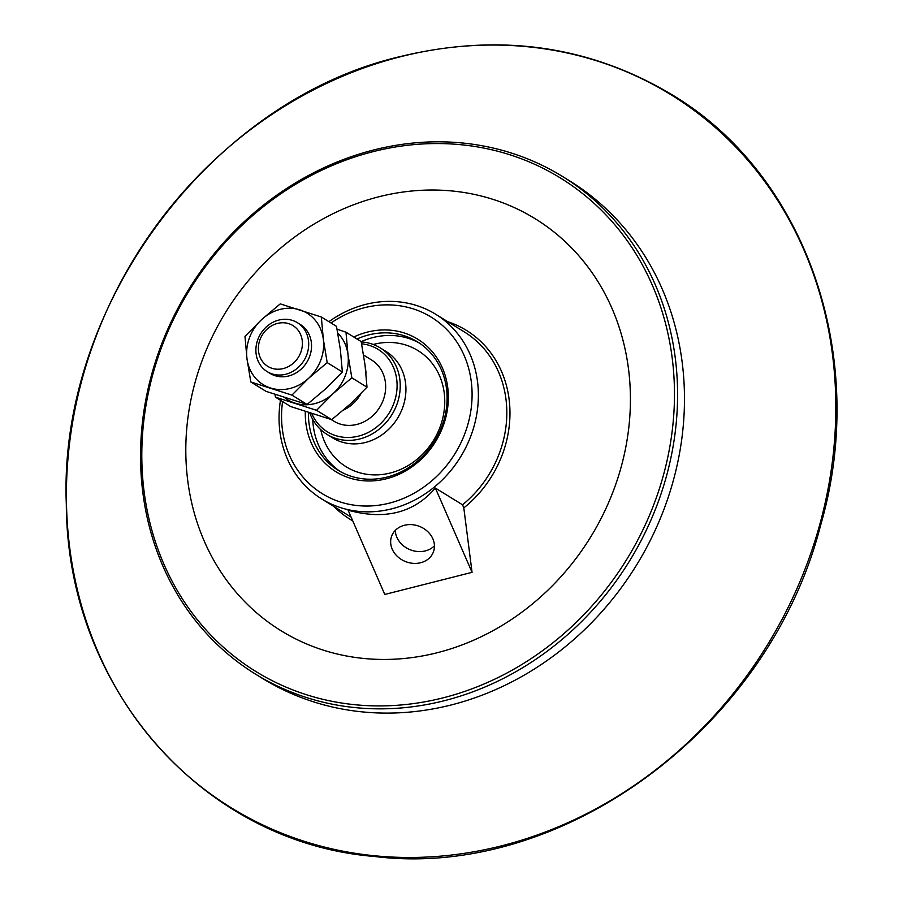 <?xml version="1.0" encoding="UTF-8"?>
<svg xmlns="http://www.w3.org/2000/svg" width="903" height="903" viewBox="0 0 903 903"><rect width="100%" height="100%" fill="white"/><g stroke="black" fill="none" stroke-linecap="round" stroke-linejoin="round"><path stroke-width="1.35" d="M261.667 319.538A41.933 37.136 -58.3 0 0 246.959 358.593A41.933 37.136 -58.3 0 0 270.426 387.963A41.933 37.136 -58.3 0 0 308.612 378.289A41.933 37.136 -58.3 0 0 323.319 339.235A41.933 37.136 -58.3 0 0 299.852 309.864A41.933 37.136 -58.3 0 0 261.667 319.538L280.246 303.882L321.344 317.009L323.319 339.235L327.191 362.622L308.612 378.289L291.929 395.108L250.82 381.98L246.959 358.593L244.984 336.367L261.667 319.538M267.198 371.641L270.042 373.39A28.761 25.465 -58.3 0 0 306.806 362.284A28.761 25.465 -58.3 0 0 300.236 324.437L297.392 322.687A28.761 25.465 -58.3 0 0 278.824 320.068A28.761 25.465 -58.3 0 0 256.633 343.546A28.761 25.465 -58.3 0 0 267.198 371.641A28.761 25.465 -58.3 0 0 285.766 374.248A28.761 25.465 -58.3 0 0 307.957 350.77A28.761 25.465 -58.3 0 0 297.392 322.687M291.929 395.108L307.099 404.465L325.678 388.809L342.361 371.98L340.386 349.754L336.514 326.367L321.344 317.009M327.191 362.622L342.361 371.98M250.82 381.98L265.99 391.338L307.099 404.465M284.535 397.534A41.933 37.136 -58.3 0 0 295.078 403.156A41.933 37.136 -58.3 0 0 333.252 393.482A41.933 37.136 -58.3 0 0 347.971 354.439A41.933 37.136 -58.3 0 0 337.801 333.162M337.056 329.177L345.996 332.214L347.971 354.439L351.831 377.826L333.252 393.482L316.569 410.312L275.471 397.185L274.93 394.363M275.471 397.185L290.631 406.531L331.74 419.658L350.319 404.002L367.002 387.173L365.026 364.959L361.166 341.56L345.996 332.214M316.569 410.312L331.74 419.658M351.831 377.826L367.002 387.173M353.141 401.372A34.743 30.77 121.7 0 1 351.402 402.998M343.433 410.12A35.951 31.831 -58.3 0 0 361.053 393.505M366.008 373.695A35.951 31.831 -58.3 0 0 365.422 368.119M363.593 355.06L371.517 359.947A35.951 31.831 121.7 0 1 384.734 395.051A35.951 31.831 121.7 0 1 356.99 424.399A35.951 31.831 121.7 0 1 333.783 421.137L331.062 419.466M283.294 368.559A23.963 21.22 121.7 0 1 260.053 339.494A23.963 21.22 121.7 0 1 297.843 329.911A23.963 21.22 121.7 0 1 283.294 368.559M309.774 412.919A50.794 44.969 -58.3 0 0 326.942 434.354A50.794 44.969 -58.3 0 0 359.721 438.971A50.794 44.969 -58.3 0 0 398.923 397.501A50.794 44.969 -58.3 0 0 380.253 347.903A50.794 44.969 -58.3 0 0 361.234 341.955M361.595 343.817A48.39 42.847 121.7 0 1 397.072 387.116A48.39 42.847 121.7 0 1 358.491 436.126A48.39 42.847 121.7 0 1 311.783 413.574M380.253 347.903L385.942 351.402A50.794 44.969 121.7 0 1 404.612 401.011A50.794 44.969 121.7 0 1 365.41 442.481A50.794 44.969 121.7 0 1 332.631 437.865L326.942 434.354M373.199 344.461L375.038 344.032A68.301 60.478 121.7 0 1 444.299 393.55A68.301 60.478 121.7 0 1 390.277 473.003A68.301 60.478 121.7 0 1 321.141 431.431L320.7 429.602M340.307 471.558A75.491 66.845 121.7 0 1 313.307 426.081A75.491 66.845 121.7 0 1 312.754 419.466M361.177 341.65A75.491 66.845 121.7 0 1 419.5 343.14M305.316 411.475A77.884 68.967 -58.3 0 0 305.914 423.428A77.884 68.967 -58.3 0 0 390.841 477.484A77.884 68.967 -58.3 0 0 445.901 378.052A77.884 68.967 -58.3 0 0 353.773 337.011M356.978 338.986A75.491 66.845 121.7 0 1 417.389 341.786A75.491 66.845 121.7 0 1 434.659 441.115A75.491 66.845 121.7 0 1 338.151 470.282A75.491 66.845 121.7 0 1 309.04 423.451A75.491 66.845 121.7 0 1 308.454 412.502M331.04 322.992A103.732 91.846 121.7 0 1 471.264 381.517A103.732 91.846 121.7 0 1 389.328 503.152A103.732 91.846 121.7 0 1 282.379 429.388A103.732 91.846 121.7 0 1 282.583 401.564M472.055 572.333L463.803 507.904L462.539 504.8L435.37 488.049L472.055 572.333L384.78 594.456L348.095 510.172C384.813 520.32 413.913 512.949 435.37 488.049M187.734 480.599A242.038 214.316 -58.3 0 0 281.059 630.757A242.038 214.316 -58.3 0 0 590.528 537.229A242.038 214.316 -58.3 0 0 535.14 218.718A242.038 214.316 -58.3 0 0 292.459 238.685A242.038 214.316 -58.3 0 0 187.734 480.599M675.252 357.859A292.358 258.879 -58.3 0 0 562.513 176.48A292.358 258.879 -58.3 0 0 269.376 200.59A292.358 258.879 -58.3 0 0 142.866 492.801A292.358 258.879 -58.3 0 0 255.605 674.18A292.358 258.879 -58.3 0 0 548.742 650.07A292.358 258.879 -58.3 0 0 675.252 357.859M144.108 491.661A289.965 256.757 121.7 0 1 509.823 154.752A289.965 256.757 121.7 0 1 570.414 627.822A289.965 256.757 121.7 0 1 144.108 491.661M281.059 630.757L281.07 630.768A242.038 214.316 -58.3 0 0 281.07 630.768A242.038 214.316 -58.3 0 0 590.528 537.229A242.038 214.316 -58.3 0 0 535.152 218.729L535.14 218.718M562.513 176.48L569.409 180.724A292.358 258.879 121.7 0 1 682.149 362.114A292.358 258.879 121.7 0 1 555.638 654.325A292.358 258.879 121.7 0 1 262.502 678.435L255.605 674.18M395.311 530.388A22.327 18.929 -158.5 0 0 396.88 537.33A22.327 18.929 -158.5 0 0 414.116 550.965A22.327 18.929 -158.5 0 0 434.445 545.796M392.218 549.159A22.327 18.929 21.5 0 1 391.778 535.818A22.327 18.929 21.5 0 1 411.903 524.654A22.327 18.929 21.5 0 1 432.876 538.854A22.327 18.929 21.5 0 1 433.316 552.184A22.327 18.929 21.5 0 1 413.19 563.348A22.327 18.929 21.5 0 1 392.218 549.159M328.918 321.682A108.518 96.09 121.7 0 1 435.675 314.244A108.518 96.09 121.7 0 1 477.518 381.574A108.518 96.09 121.7 0 1 430.562 490.036A108.518 96.09 121.7 0 1 321.761 498.987A108.518 96.09 121.7 0 1 279.907 431.657A108.518 96.09 121.7 0 1 280.472 400.266M435.675 314.244L464.119 331.785A108.518 96.09 121.7 0 1 505.962 399.115A108.518 96.09 121.7 0 1 462.539 504.8M351.098 517.08A108.518 96.09 121.7 0 1 350.195 516.527L321.761 498.987M463.803 507.904A110.911 98.213 -58.3 0 0 509.563 403.607A110.911 98.213 -58.3 0 0 447.775 321.716M333.862 506.448A110.911 98.213 -58.3 0 0 352.734 520.839M69.734 547.929A418.868 370.896 121.7 0 1 400.582 56.708A418.868 370.896 121.7 0 1 832.487 354.597A418.868 370.896 121.7 0 1 501.639 845.818A418.868 370.896 121.7 0 1 69.734 547.929M400.763 56.449C498.467 32.937 588.203 45.297 669.958 93.517C805.848 173.116 869.792 357.001 820.432 525.93C768.972 727.084 563.077 879.894 374.632 856.495C202.419 842.657 67.036 687.951 66.325 504.258C58.04 305.406 211.37 100.086 400.763 56.449"/></g></svg>
